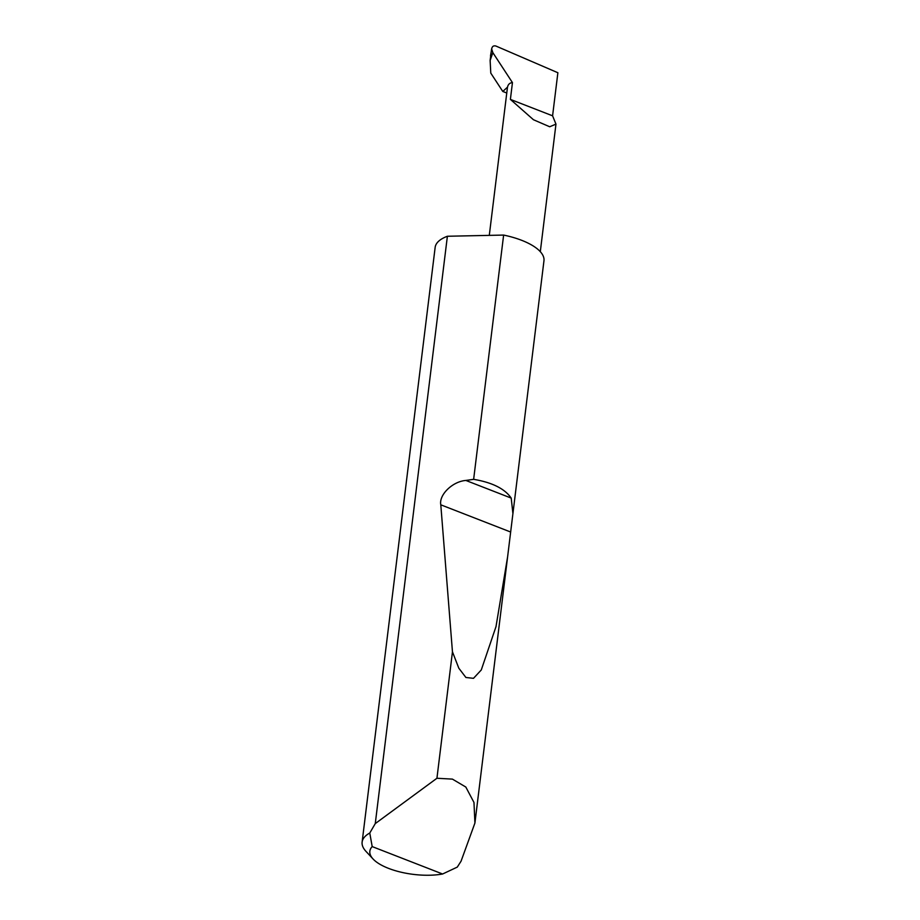 <?xml version="1.0" encoding="UTF-8"?>
<svg xmlns="http://www.w3.org/2000/svg" width="920" height="920" viewBox="0 0 920 920"><rect width="100%" height="100%" fill="white"/><g stroke="black" fill="none" stroke-linecap="round" stroke-linejoin="round"><path stroke-width="1.38" d="M510.393 99.394L533.439 119.726L549.7 126.764L555.967 124.12L552.587 115.816L510.393 99.394L512.452 82.616L492.844 52.647L490.13 60.455L491.602 48.771L492.844 52.647M373.094 859.027L365.999 851.402A54.809 21.068 7 0 1 362.123 842.099A54.809 21.068 7 0 1 369.771 833.025L375.268 823.595L436.931 778.262L452.41 779.113L465.819 787.037L473.972 802.458L474.916 823.043L461.058 861.2L457.286 867.1L442.6 874L372.197 846.595A46.046 17.698 -173 0 0 373.094 859.027A46.046 17.698 -173 0 0 442.6 874M503.631 235.071A54.809 21.068 7 0 1 543.962 260.762L507.598 556.922L495.995 626.646L481.275 669.967L473.501 678.327L465.911 677.488L458.815 668.196L452.456 651.82L440.795 504.815C438.794 494.822 452.582 481.424 465.865 480.447L473.639 479.331L503.631 235.071L447.384 236.256L375.268 823.595M473.639 479.331C492.292 482.494 504.804 488.75 511.209 498.099L512.911 513.613M436.931 778.262L452.456 651.82M362.123 842.099L435.148 247.399A54.809 21.068 7 0 1 445.602 236.969A54.809 21.068 7 0 1 447.384 236.256M552.587 115.816L557.876 72.737L495.811 46C493.58 45.494 492.234 46.356 491.763 48.599L490.509 55.855M490.13 60.455L490.785 73.117L502.791 91.459L506.77 93.012M502.791 91.459L507.529 87.124C508.127 84.329 509.772 82.834 512.452 82.616M507.529 87.124A26.312 10.108 -173 0 0 507.426 87.618L489.291 235.37M369.771 833.025L372.197 846.595M465.865 480.447L511.209 498.099M440.795 504.815L510.393 531.921M555.967 124.12L540.304 251.677M474.916 823.043L507.598 556.922"/></g></svg>
